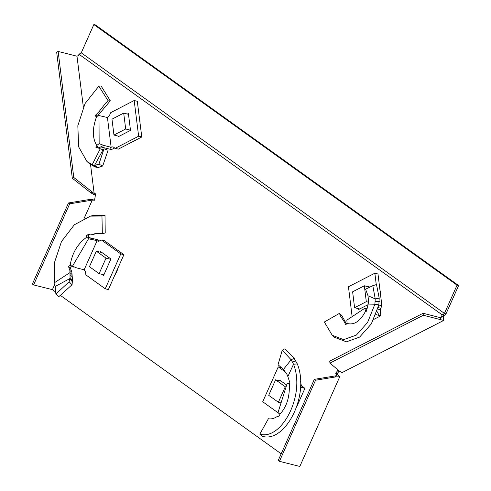 <?xml version="1.0" encoding="UTF-8"?>
<svg xmlns="http://www.w3.org/2000/svg" width="491" height="491" viewBox="0 0 491 491"><rect width="100%" height="100%" fill="white"/><g stroke="black" fill="none" stroke-linecap="round" stroke-linejoin="round"><path stroke-width="0.74" d="M444.103 313.645L442.188 314.86L78.99 54.262L81.261 52.819L444.459 313.418L444.103 313.645M81.261 52.819L93.849 24.55L95.414 24.943L458.612 285.541L445.668 314.621L443.22 316.462L441.648 316.063L441.894 318.051L423.082 313.276L423.322 315.265L329.958 363.101L339.747 371.417L342.129 372.595L443.711 320.427L423.322 315.265M93.849 24.55L457.047 285.148L444.459 313.418M457.047 285.148L458.612 285.541M423.082 313.276L329.719 361.112L329.958 363.101M315.541 380.23L279.44 461.307L299.817 466.45L339.711 376.836L336.231 376.824L315.541 380.23L314.326 379.359L278.231 460.435L279.44 461.307M336.231 376.824L335.022 375.953L314.326 379.359M55.44 291.838L52.408 289.659L33.597 284.909L32.388 284.043L68.488 202.967L89.178 199.561L90.393 200.426L92.302 200.046L84.188 218.268M33.597 284.909L69.697 203.833L68.488 202.967M69.697 203.833L90.393 200.426M72.306 178.227L73.773 177.472L92.48 192.184L91.013 192.945L72.306 178.227L56.674 52.187L58.141 51.432L76.989 56.219L83.347 107.038M89.178 199.561L92.658 199.573L94.149 200.175M73.773 177.472L58.141 51.432M91.013 192.945L94.278 194.755L95.659 194.436M335.022 375.953L336.936 375.572L336.071 373.927L337.636 374.326L339.711 376.836M52.408 289.659L54.967 283.908M95.616 193.816L94.579 200.218L92.302 200.046M92.48 192.184L94.174 193.601L95.77 193.865M90.54 164.522L94.174 193.601M114.691 275.402A17.823 11.821 -75.8 0 0 118.043 267.871M140.027 123.008A17.823 11.821 -75.8 0 0 139.315 117.324M380.66 295.729A17.823 11.821 -75.8 0 0 379.96 290.015M443.22 316.462L443.711 320.427M339.275 371.012L337.213 373.583L337.636 374.326M338.158 370.061L335.648 373.185L337.213 373.583M335.648 373.185L336.071 373.927M281.183 453.807L60.307 295.33M78.99 54.262L78.456 55.465L76.989 56.219M441.648 316.063L442.188 314.86M367.998 295.735L368.569 301.56L368.146 304.082L374.891 304.205L378.849 304.942L379.212 298.147L375.241 298.927L367.998 295.735L365.586 289.199L372.804 285.676L375.241 298.927L374.891 304.205L367.581 322.483L356.337 335.095L343.639 339.637L332.235 335.285L324.342 322.004L339.508 313.338L341.687 315.388L346.118 323.305M366.163 311.509L365.556 311.226L364.788 308.28L346.836 320.138L347.112 323.422L345.695 324.735L345.277 324.483M366.2 311.447L365.556 311.226C360.148 321.341 354.005 325.404 347.112 323.422M367.986 304.69L358.657 309.483L358.559 308.698M368.054 286.713L369.048 286.204L369.177 287.247M347.033 324.091L344.197 321.66L340.238 315.664L339.508 313.338M345.695 324.735L344.381 321.814M377.186 308.937L380.322 309.729A4.321 2.866 -75.8 0 1 380.777 308.256L381.894 305.752L377.99 273.99L374.854 273.199L348.457 286.75L352.127 316.609M376.259 284.62L374.854 273.199M381.894 305.752L378.837 304.985M380.322 309.729L380.795 315.817L373.749 319.432M376.996 311.509L379.267 315.437L380.795 315.817M376.658 310.926L377.174 311.055M379.267 315.437L375.879 314.578M367.176 308.6L364.788 308.28M368.146 304.082L366.274 311.3L365.746 311.828L365.556 311.226M370.447 286.824L365.586 289.199M379.212 298.147L376.517 284.541L372.804 285.676M378.849 304.942L371.3 323.95L359.621 337.096L346.401 341.828L334.537 337.299L332.235 335.285M354.576 307.691L366.304 301.664L364.353 285.78L352.624 291.807L354.576 307.691L359.651 308.974M364.353 285.78L369.146 286.99M366.304 301.664L368.502 302.217M103.067 149.786L100.238 148.816L92.21 164.681L94.947 166.915L98.065 167.578L94.554 165.363L103.067 149.786L104.018 148.767L98.906 164.209L94.554 165.363L92.21 164.681L86.907 161.441L78.652 146.852L77.83 125.727L85.035 103.589L98.814 86.158L101.091 85.956L110.309 100.796L108.18 100.864L98.814 86.158M113.243 147.012L112.66 146.864A4.321 2.866 -75.8 0 1 112.955 146.913A4.321 2.866 -75.8 0 1 113.624 147.226L115.189 148.343L118.325 149.135L141.776 136.995L137.308 101.293L134.172 100.502L110.721 112.648L109.61 115.152A4.321 2.866 -75.8 0 1 108.849 116.404L107.431 117.509L111.15 147.275L110.647 147.14L109.831 149.19L100.747 146.895L98.574 148.153L96.782 145.459L99.151 143.642L98.979 115.569L95.862 116.545L95.469 115.256L99.096 111.58L105.921 102.815L108.18 100.864M127.402 114.041L128.39 113.531L130.502 130.385L118.043 136.836L117.944 136.05M97.267 116.293L110.309 100.796M100.968 112.236L99.096 111.58M107.431 117.509L98.979 115.569M141.776 136.995L138.64 136.203L134.172 100.502M115.189 148.343L138.64 136.203M111.15 147.275L112.66 146.864M114.734 148.018L111.359 149.583L109.831 149.19M110.647 147.14L103.675 145.379L99.151 143.642M100.747 146.895L103.675 145.379M100.238 148.816L99.096 148.006L95.843 147.202L96.782 145.459C92.265 138.155 92.204 128.538 96.617 116.606M96.205 147.588L96.531 147.822M98.065 167.578L102.723 165.983L108.075 150.234L104.018 148.767M102.723 165.983L98.906 164.209M94.947 166.915L89.209 163.454L86.907 161.441M111.973 119.178L113.955 135.043L125.684 128.973L123.701 113.108L111.973 119.178M123.701 113.108L128.489 114.317M125.684 128.973L130.471 130.183M113.955 135.043L119.031 136.326M297.319 363.911L294.164 358.326L291.12 359.762L283.454 369.41L278.035 364.739L282.257 350.169L291.12 359.762L293.52 364.23C305.807 395.267 281.349 440.85 259.819 434.142L262.648 436.37C285.013 443.017 310.116 395.771 297.319 363.911L293.52 364.23L287.861 376.591L289.929 382.912L289.291 384.232L287.155 383.453L278.01 412.593L279.907 414.195L279.354 415.994L276.789 416.761C273.923 418.602 271.124 419.259 268.405 418.725L259.819 434.142M289.604 384.244L289.291 384.232C289.85 396.863 286.719 406.855 279.907 414.195M279.625 380.826L279.895 380.218L286.664 385.073M282.521 368.495L281.374 367.679L278.244 366.887L262.716 401.761L278.894 413.373M300.547 385.214L301.425 385.435A4.321 2.866 -75.8 0 1 301.063 384.14L300.523 381.415M285.719 372.252L278.244 366.887M301.425 385.435L304.905 388.381L296.834 406.505M300.51 386.57L304.905 388.381M303.377 388.007L300.48 387.276M289.911 383.545L287.155 383.453M283.454 369.41L286.928 374.295L287.861 376.591M294.164 358.326L284.903 348.794L282.257 350.169M278.379 402.258L285.277 386.761L275.592 379.807L268.694 395.31L278.379 402.258L281.012 402.927M275.592 379.807L281.355 381.262M285.277 386.761L286.087 386.963M55.145 286.505L69.79 278.618L69.127 281.754L55.9 294.054L54.722 282.54L54.55 262.341L61.498 241.498L74.307 224.804L90.424 216.132L101.962 216.04L105.006 215.297L105.221 232.955L102.337 233.722L101.962 216.04M72.539 280.545L70.029 277.581L69.79 278.618L72.337 281.803L72.539 280.545L71.87 272.26L70.391 267.969L71.367 266.809L70.188 265.373L72.49 266.19L88.521 238.786L87.472 237.828L89.337 237.27L92.842 239.669L88.521 238.786M100.367 252.208L100.637 251.595L110.929 258.978L103.595 275.451L102.134 274.401M71.87 272.26L69.882 270.492L68.476 266.417L70.188 265.373C71.999 253.338 77.498 243.947 86.68 237.202L86.514 235.226L88.349 234.557L90.945 234.925L93.315 234.514L95.997 233.52M90.945 234.925L94.542 233.79L99.888 233.372L102.337 233.722M89.337 237.27L88.613 236.815L88.761 234.986L89.577 234.545M86.68 237.202L87.472 237.828M90.424 237.932L97.801 239.786L99.544 240.964M92.842 239.669L97.089 240.731L84.139 269.811L85.201 271.02A4.321 2.866 -75.8 0 1 85.557 272.315L85.876 274.88L105.246 288.782L120.78 253.902L101.404 240.001L99.513 240.983A4.321 2.866 -75.8 0 1 98.452 241.259L98.151 241.234M98.452 241.259L97.089 240.731M105.246 288.782L108.382 289.573L123.91 254.694L104.54 240.793L101.404 240.001M123.91 254.694L120.78 253.902M72.49 266.19L76.67 267.914L84.139 269.811M71.348 266.779L74.055 267.092M72.017 274.469L69.98 272.597L69.845 270.455M70.029 277.581L69.98 272.597L54.722 282.54M72.337 281.803L72.054 284.749L69.127 281.754M72.054 284.749L58.687 296.797L55.9 294.054M90.424 216.132L93.394 215.451L105.006 215.297M96.334 251.189L89.436 266.693L99.121 273.64L106.019 258.137L96.334 251.189L102.097 252.644M106.019 258.137L110.77 259.34M99.121 273.64L103.865 274.837M443.256 314.185L443.754 315.836M444.637 313.019L446.202 313.411M440.335 317.652L440.574 319.635M380.777 308.256L378.18 307.605M379.316 301.449L375.29 301.492M97.316 116.14L95.469 115.256M96.77 167.413L93.591 165.154M301.063 384.14L300.566 384.011M295.938 360.977L292.476 361.885M88.761 234.986L86.514 235.226M96.279 239.405L96.58 240.608M70.391 267.969L68.476 266.417M72.422 277.034L70.152 274.702"/></g></svg>

